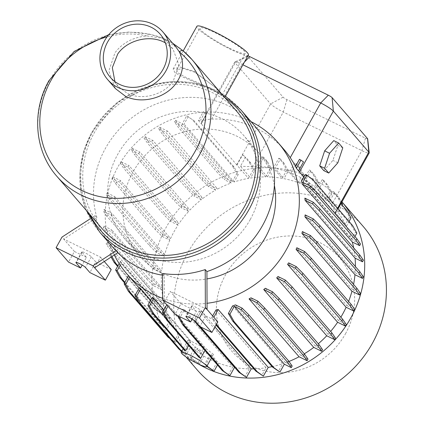 <?xml version="1.0" encoding="UTF-8"?>
<svg xmlns="http://www.w3.org/2000/svg" width="424" height="424" viewBox="0 0 424 424"><rect width="100%" height="100%" fill="white"/><g stroke="black" fill="none" stroke-linecap="round" stroke-linejoin="round"><path stroke-width="0.32" stroke-dasharray="2.12 1.59" d="M94.626 267.756L100.525 257.151L63.706 239.078L96.895 217.565A93.365 86.565 139.2 0 1 105.459 148.331A93.365 86.565 139.2 0 1 254.654 125.838M274.386 185.368A78.774 73.039 -40.8 0 0 258.868 153.027A78.774 73.039 -40.8 0 0 132.988 172.001A78.774 73.039 -40.8 0 0 139.666 256.048A78.774 73.039 -40.8 0 0 206.954 278.923M250.298 219.425A78.774 73.039 -40.8 0 0 243.614 135.378A78.774 73.039 -40.8 0 0 117.734 154.357A78.774 73.039 -40.8 0 0 124.418 238.405A78.774 73.039 -40.8 0 0 250.298 219.425M251.035 121.651A100.101 92.814 -40.8 0 0 118.058 166.685A100.101 92.814 -40.8 0 0 114.326 254.988M299.768 183.258L290.906 173.008A100.101 92.814 -40.8 0 1 304.003 179.416L312.864 189.666A100.101 92.814 -40.8 0 0 299.768 183.258L304.178 175.34L299.927 167.814L296.201 163.5L294.659 162.742L289.29 172.388L298.151 182.643A100.101 92.814 -40.8 0 0 283.974 178.668L288.341 170.824L284.091 163.298L282.548 162.54L278.822 158.226L273.332 168.084L282.199 178.334A100.101 92.814 -40.8 0 0 267.427 176.909L271.742 169.155L267.491 161.629L263.765 157.315L262.223 156.557L256.61 166.637L265.472 176.893A100.101 92.814 -40.8 0 0 250.626 178.032L254.888 170.379L250.637 162.853L249.095 162.095L242.719 154.718L236.958 165.074L248.469 178.387A100.101 92.814 -40.8 0 0 234.096 181.991L238.283 174.46L234.032 166.934L194.272 120.93L186.714 115.821L182.331 123.691L232.363 181.578L225.393 178.16L218.72 171.46L217.835 173.045L178.075 127.041L174.481 121.858L181.127 125.117L231.154 183.004A100.101 92.814 -40.8 0 0 217.613 189.009L167.586 131.122A100.101 92.814 -40.8 0 0 165.63 132.187L215.662 190.069A100.101 92.814 -40.8 0 0 202.937 198.384L152.91 140.503A100.101 92.814 -40.8 0 0 151.315 141.738L201.342 199.625A100.101 92.814 -40.8 0 0 189.963 210.007L182.108 206.154L175.435 199.46L135.675 153.451L134.79 155.041L131.202 149.858L138.643 153.509L188.669 211.396A100.101 92.814 -40.8 0 0 179.071 223.522L171.296 219.706L164.618 213.007L124.857 167.003L123.972 168.588L120.384 163.404L128.027 167.157L178.054 225.043A100.101 92.814 -40.8 0 0 174.121 231.546A100.101 92.814 -40.8 0 0 170.581 238.511L120.549 180.624A100.101 92.814 -40.8 0 0 119.801 182.278L169.833 240.164L161.994 236.316L155.317 229.617L115.556 183.613L111.968 178.43L119.801 182.278M348.608 301.395A100.101 92.814 -40.8 0 1 346.859 305.614L296.827 247.733M302.392 231.584L352.418 289.47A100.101 92.814 -40.8 0 0 353.558 284.403M305.105 214.888L355.132 272.77A100.101 92.814 -40.8 0 0 355.392 266.542M353.674 247.902A100.101 92.814 -40.8 0 1 354.893 256.017L304.861 198.13M303.828 177.084L346.435 226.209A100.101 92.814 -40.8 0 1 351.507 239.189L301.48 181.302M295.475 166.468L296.662 167.835L300.855 160.304L299.466 159.297M295.645 166.166L296.662 167.835M201.909 121.667L206.419 113.982L203.319 111.74L198.437 120.506A100.101 92.814 139.2 0 1 200.6 120.151L201.909 121.667C203.96 120.188 207.219 119.33 211.693 119.086A100.101 92.814 139.2 0 1 284.048 149.55M198.437 120.506L201.082 123.564L206.419 113.982L204.861 112.493L203.319 111.74M236.958 165.074L201.082 123.564M181.127 125.117A100.101 92.814 139.2 0 1 184.064 124.105L234.096 181.991M138.643 153.509A100.101 92.814 139.2 0 1 139.936 152.126L189.963 210.007M128.027 167.157A100.101 92.814 139.2 0 1 129.039 165.636L179.071 223.522M198.761 357.141L204.05 347.632L190.917 341.182L188.585 345.369M191.887 358.863L193.429 359.621L191.743 357.671A14.586 2.003 29.1 0 1 189.873 356.536L191.887 358.863L199.45 363.972L203.822 356.112L197.001 348.221L203.833 352.249L210.06 354.586L204.766 364.094A14.586 2.003 -150.9 0 0 205.969 364.454L211.338 354.803L213.458 354.4L206.011 348.645L178.478 316.786M204.972 350.516L206.011 348.645M363.071 226.294A109.705 101.712 -40.8 0 0 187.768 252.72A109.705 101.712 -40.8 0 0 197.07 369.765M341.341 201.156L341.967 201.877A109.705 101.712 -40.8 0 0 341.341 201.156A109.705 101.712 -40.8 0 0 166.044 227.582A109.705 101.712 -40.8 0 0 175.345 344.627A109.705 101.712 -40.8 0 0 181.032 350.648M345.491 333.757A71.296 66.107 -40.8 0 0 319.85 242.608A71.296 66.107 -40.8 0 0 225.515 274.863A71.296 66.107 -40.8 0 0 251.156 366.018A71.296 66.107 -40.8 0 0 345.491 333.757M236.841 111.475A89.278 82.781 -40.8 0 0 94.176 132.982A89.278 82.781 -40.8 0 0 101.744 228.234M193.794 71.168L215.641 87.641L224.656 97.631L220.321 94.711L208.226 87.874L183.157 77.184L174.948 72.753L173.156 68.969L180.163 67.098L193.794 71.168M56.848 176.283A89.278 82.781 139.2 0 1 49.274 81.032A89.278 82.781 139.2 0 1 149.487 34.339C161.518 36.559 172.732 42.066 183.131 50.854M176.04 47.159L163.362 38.441L146.985 35.955C133.258 37.111 122.589 42.707 114.984 52.735L108.825 71.036L115.482 88.642M149.487 34.339A7.001 2.162 102.7 0 0 149.057 34.063A7.001 2.162 102.7 0 0 146.985 35.955A85.706 79.463 -40.8 0 0 107.007 36.899M165.328 42.819L172.918 48.903L178.843 64.702L173.225 81.201C164.157 94.584 142.226 101.034 127.094 93.216L118.201 86.432L114.899 81.567M248.406 54.961A29.468 4.044 29.1 0 1 229.872 48.983A29.468 4.044 29.1 0 1 196.906 26.299M229.018 47.992A25.965 3.567 29.1 0 1 199.964 28.005A25.965 3.567 29.1 0 1 216.293 33.273A25.965 3.567 29.1 0 1 245.342 53.26A25.965 3.567 29.1 0 1 229.018 47.992M194.648 72.16L182.723 68.428L176.697 69.812L178.292 73.082L185.452 77.147L207.373 86.878L222.075 95.066L214.083 86.369L194.648 72.16M108.74 34.673L129.013 32.012L149.057 34.063L161.92 37.784L166.287 39.644L172.6 43.184M367.677 138.849A3.498 0.482 29.1 0 1 365.467 138.187L286.91 99.629A3.498 0.482 29.1 0 1 283.11 97.191L247.664 56.175A3.498 0.482 29.1 0 1 247.584 55.889A3.498 0.482 29.1 0 1 247.886 55.894M242.926 64.808L242.125 64.416A11.671 1.601 -150.9 0 0 234.912 61.936A11.671 1.601 -150.9 0 0 234.785 62.047A11.671 1.601 -150.9 0 0 235.166 62.9L270.613 103.917A11.671 1.601 -150.9 0 0 283.29 112.047L361.847 150.605A11.671 1.601 -150.9 0 0 369.187 152.974M334.589 192.348L333.052 191.59L336.778 195.904L338.32 196.662L334.589 192.348L329.162 202.1A100.101 92.814 -40.8 0 1 331.414 205.28C333.64 208.645 334.986 211.131 335.458 212.726L345.507 224.349L349.493 217.183L345.242 209.657L340.329 203.971A11.671 1.601 -150.9 0 0 340.896 203.801A11.671 1.601 -150.9 0 0 340.923 203.626M327.461 184.753L325.918 183.995L322.187 179.681L323.729 180.439L318.35 190.1L327.211 200.356L331.711 192.279L327.461 184.753L323.729 180.439M310.803 170.724L309.26 169.966L312.991 174.28L314.534 175.038L310.803 170.724L305.471 180.306A100.101 92.814 -40.8 0 1 317.046 188.924L325.908 199.174L330.169 191.521L325.918 183.995M299.927 167.814L298.39 167.056L294.659 162.742M278.822 158.226L280.359 158.984L275.112 168.413L283.974 178.668M284.091 163.298L280.359 158.984M267.491 161.629L265.949 160.871L262.223 156.557M106.859 216.251L103.265 211.067L111.528 215.122L161.555 273.008L153.292 268.954L146.619 262.255L106.859 216.251L107.738 214.666L104.15 209.483L103.265 211.067M111.528 215.122A100.101 92.814 139.2 0 1 111.692 213.187L161.719 271.069L154.177 267.369L147.499 260.67L107.738 214.666M147.499 260.67L146.619 262.255M109.795 199.662L106.201 194.483L114.242 198.427L164.268 256.313L156.228 252.365L149.555 245.666L109.795 199.662L110.675 198.077L107.087 192.894L106.201 194.483M169.833 240.164A100.101 92.814 -40.8 0 0 164.74 254.522L157.113 250.78L150.435 244.081L110.675 198.077M150.435 244.081L149.555 245.666M161.994 236.316L162.874 234.732L156.202 228.032L116.441 182.029L112.848 176.845L111.968 178.43M116.441 182.029L115.556 183.613M156.202 228.032L155.317 229.617M124.857 167.003L121.264 161.82L120.384 163.404M164.618 213.007L163.733 214.592L123.972 168.588M135.675 153.451L132.081 148.273L131.202 149.858M175.435 199.46L174.55 201.045L134.79 155.041M202.937 198.384L195.003 194.489L188.325 187.795L148.564 141.791L147.679 143.376L144.091 138.192L151.315 141.738M148.564 141.791L144.971 136.608L144.091 138.192M188.325 187.795L187.44 189.38L147.679 143.376M215.662 190.069L208.693 186.65L209.573 185.065L202.9 178.366L163.139 132.362L162.254 133.947L158.666 128.763L165.63 132.187M163.139 132.362L159.546 127.179L158.666 128.763M202.9 178.366L202.015 179.951L162.254 133.947M218.72 171.46L178.96 125.456L178.075 127.041M178.96 125.456L175.366 120.273L174.481 121.858M194.272 120.93L186.714 115.821M234.032 166.934L232.49 166.176L192.729 120.172M242.719 154.718A11.671 1.601 -150.9 0 0 245.602 157.023L240.456 166.266L250.626 178.032M250.637 162.853L245.602 157.023M303.515 161.867L300.855 160.304M342.783 147.801L337.875 145.39L333.752 140.614M323.819 170.644L332.909 160.404L337.875 145.39M337.822 162.816L332.909 160.404M290.906 173.008L296.201 163.5M289.29 172.388A100.101 92.814 -40.8 0 0 275.112 168.413M273.332 168.084A100.101 92.814 -40.8 0 0 258.561 166.659L263.765 157.315M256.61 166.637A100.101 92.814 -40.8 0 0 252.863 166.717L240.456 166.266M342.571 204.188L341.029 203.43L336.894 210.866L328.028 200.61L333.052 191.59M328.028 200.61A100.101 92.814 -40.8 0 0 325.219 197.181A100.101 92.814 -40.8 0 0 318.35 190.1M322.187 179.681L317.046 188.924M304.003 179.416L309.26 169.966M346.784 210.415L345.242 209.657M352.604 225.589L351.061 224.831L311.301 178.827L305.285 174.471M312.843 179.585L311.301 178.827M216.569 324.042L213.314 318.276L213.855 317.306M216.017 325.033L211.772 317.518L213.314 318.276M200.669 326.952L196.46 319.5L201.188 311.004L214.957 326.936M198.337 324.795L194.918 318.742L196.46 319.5M206.822 366.325L204.766 364.094M206.493 366.087L206.854 366.267M207.119 365.79L205.969 364.454M169.081 337.721L138.59 302.068M120.231 265.207L121.153 263.548A100.101 92.814 139.2 0 1 120.225 261.688L170.252 319.574L165.652 327.842L159.636 323.486L161.178 324.243L124.895 282.262M159.636 323.486L124.545 282.887M107.717 231.292L106.837 232.877L103.244 227.699L104.129 226.109L107.717 231.292L147.483 277.296L154.156 283.995L153.276 285.58L161.798 289.762A100.101 92.814 -40.8 0 0 164.369 303.748L157.055 300.16L156.17 301.745L163.823 305.503L159.837 312.668L153.817 308.312L155.359 309.07L117.946 265.784M153.817 308.312L117.602 266.404M111.92 256.547L111.348 255.54L115.153 248.708L165.18 306.589L161.374 313.421L155.359 309.07M111.104 257.077L109.805 254.782L111.348 255.54M157.055 300.16L150.377 293.461L110.616 247.457L109.731 249.042L106.143 243.858L113.796 247.616L163.823 305.503M110.616 247.457L107.023 242.274L106.143 243.858M150.377 293.461L149.497 295.046L109.731 249.042M147.483 277.296L146.598 278.886L106.837 232.877M156.17 301.745L149.497 295.046M109.805 254.782L113.796 247.616M159.837 312.668L161.374 313.421M165.652 327.842L167.194 328.595L161.178 324.243M169.611 338.331L175.658 342.348L169.642 337.997M175.658 342.348L179.797 334.918A100.101 92.814 -40.8 0 0 182.612 338.347A100.101 92.814 -40.8 0 0 189.475 345.428L184.981 353.505L186.523 354.263L181.976 350.971M184.981 353.505L181.832 351.226M199.45 363.972L193.429 359.621M191.743 357.671L197.001 348.221M203.822 356.112A100.101 92.814 -40.8 0 0 216.918 362.52L210.06 354.586M212.509 370.444L216.918 362.52M302.837 182.394L352.863 240.281L360.517 244.033M354.941 236.555L352.863 240.281M356.854 233.115L355.312 232.357L351.061 224.831M351.035 217.941L349.493 217.183M340.329 203.971L335.458 212.726M345.507 224.349A100.101 92.814 -40.8 0 0 338.023 212.355L329.162 202.1M338.023 212.355L342.115 205.009M341.617 202.502L338.32 196.662M341.029 203.43L336.778 195.904M336.894 210.866A100.101 92.814 -40.8 0 0 334.08 207.431A100.101 92.814 -40.8 0 0 327.211 200.356M331.711 192.279L330.169 191.521M325.908 199.174A100.101 92.814 -40.8 0 0 314.332 190.562L305.471 180.306M314.332 190.562L318.784 182.564L314.534 175.038M318.784 182.564L317.242 181.806L312.991 174.28M312.864 189.666L317.242 181.806M304.178 175.34L302.641 174.582L298.39 167.056M298.151 182.643L302.641 174.582M288.341 170.824L286.799 170.066L282.548 162.54M282.199 178.334L286.799 170.066M267.427 176.909L258.561 166.659M271.742 169.155L270.199 168.397L265.949 160.871M265.472 176.893L270.199 168.397M254.888 170.379L253.345 169.621L249.095 162.095M238.283 174.46L236.74 173.702L232.49 166.176M232.363 181.578L236.74 173.702M175.366 120.273L182.331 123.691M225.393 178.16L224.513 179.744L217.835 173.045M208.693 186.65L202.015 179.951M195.003 194.489L194.118 196.079L187.44 189.38M182.108 206.154L181.228 207.739L174.55 201.045M171.296 219.706L170.411 221.291L163.733 214.592M157.113 250.78L156.228 252.365M154.177 267.369L153.292 268.954M153.276 285.58L146.598 278.886M181.763 351.353A109.705 101.712 -40.8 0 0 198.702 364.158M104.15 209.483L111.692 213.187M107.087 192.894L114.708 196.641A100.101 92.814 -40.8 0 0 114.242 198.427M164.74 254.522L114.708 196.641M112.848 176.845L120.549 180.624M162.874 234.732L170.581 238.511M178.054 225.043L170.411 221.291M121.264 161.82L129.039 165.636M188.669 211.396L181.228 207.739M132.081 148.273L139.936 152.126M201.342 199.625L194.118 196.079M144.971 136.608L152.91 140.503M159.546 127.179L167.586 131.122M209.573 185.065L217.613 189.009M231.154 183.004L224.513 179.744M188.256 116.579L184.064 124.105M248.469 178.387L253.345 169.621M204.861 112.493L200.6 120.151M338.061 208.762L335.437 213.479M346.435 226.209L349.063 221.487M351.507 239.189L355.312 232.357M354.893 256.017L363.416 260.198M355.132 272.77L363.394 276.824M352.418 289.47L360.458 293.413M346.859 305.614L354.692 309.462M288.606 262.853L338.633 320.74L346.276 324.487M277.99 276.501L328.017 334.388L335.458 338.039M265.318 288.272L315.345 346.159L322.569 349.705M251.003 297.828L301.029 355.709L307.994 359.133M235.506 304.893L285.532 362.774L292.178 366.039M232.569 305.905L282.596 363.792L278.404 371.318M211.772 317.518L212.663 315.922M216.033 309.859L266.06 367.746L261.799 375.399M194.918 318.742L199.232 310.983A100.101 92.814 -40.8 0 0 201.188 311.004M234.801 367.497A100.101 92.814 -40.8 0 0 249.264 368.869L199.232 310.983M249.264 368.869L244.945 376.629M193.286 319.77L184.461 309.562L180.338 316.972M178.796 316.219L182.686 309.229A100.101 92.814 -40.8 0 0 184.461 309.562M228.351 374.954L232.712 367.115L182.686 309.229M211.338 354.803L218.54 363.135L217.496 365.011M177.391 315.525L168.508 305.254L167.983 306.197M166.791 304.814L166.892 304.633A100.101 92.814 -40.8 0 0 168.508 305.254M204.05 347.632L166.892 304.633M190.917 341.182L163.929 309.955M184.445 350.251L189.782 340.668L152.327 297.335M189.782 340.668L187.964 340.212L195.21 346.949L189.873 356.536M197.907 363.22L202.359 355.217L195.21 346.949M150.711 300.24L190.784 346.604L186.523 354.263M189.475 345.428L139.448 287.541M179.797 334.918L129.707 277.137M128.514 275.759L128.636 275.542A100.101 92.814 -40.8 0 0 129.77 277.031M174.121 341.59L178.663 333.428L128.636 275.542M121.153 263.548L171.185 321.429L167.194 328.595M119.165 263.59L120.225 261.688M107.023 242.274L114.342 245.867A100.101 92.814 -40.8 0 0 115.153 248.708M164.369 303.748L114.342 245.867M161.798 289.762L111.766 231.88L103.244 227.699M104.129 226.109L111.57 229.766A100.101 92.814 -40.8 0 0 111.766 231.88M154.156 283.995L161.602 287.647L111.57 229.766M161.555 273.008A100.101 92.814 -40.8 0 0 161.602 287.647M164.268 256.313A100.101 92.814 -40.8 0 0 161.719 271.069M338.633 320.74A100.101 92.814 -40.8 0 0 340.859 317.194M328.017 334.388A100.101 92.814 -40.8 0 0 330.63 331.425M315.345 346.159A100.101 92.814 -40.8 0 0 318.302 343.737M301.029 355.709A100.101 92.814 -40.8 0 0 304.294 353.817M285.532 362.774A100.101 92.814 -40.8 0 0 288.998 361.455M272.102 366.638A100.101 92.814 -40.8 0 0 282.596 363.792M253.881 368.848A100.101 92.814 -40.8 0 0 266.06 367.746M218.54 363.135A100.101 92.814 -40.8 0 0 232.712 367.115M190.784 346.604A100.101 92.814 -40.8 0 0 202.359 355.217M171.185 321.429A100.101 92.814 -40.8 0 0 178.663 333.428M165.18 306.589A100.101 92.814 -40.8 0 0 170.252 319.574M162.62 298.326A100.101 92.814 -40.8 0 0 207.044 303.287M217.788 321.853L205.757 315.949L201.326 310.824A5.544 0.763 -150.9 0 0 196.164 307.395A5.544 0.763 -150.9 0 0 191.818 305.837A5.544 0.763 -150.9 0 0 191.998 306.245L196.429 311.37L192.152 319.06M205.757 315.949L199.858 326.554M196.429 311.37L180.963 303.78L175.064 314.385M111.247 269.553L95.782 261.963L89.877 272.568M95.782 261.963L91.351 256.838A5.544 0.763 -150.9 0 0 86.183 253.409A5.544 0.763 -150.9 0 0 81.843 251.851A5.544 0.763 -150.9 0 0 82.023 252.259L86.454 257.384L82.171 265.074M86.454 257.384L74.423 251.48L68.524 262.085M162.53 273.496L164.247 275.483L164.342 301.978L170.247 291.373L180.963 303.78M207.066 309.451L170.247 291.373M100.525 257.151L104.283 261.497M74.423 251.48L61.989 237.09M90.323 218.726L95.183 215.578L96.895 217.565M111.666 245.957A93.365 86.565 139.2 0 1 95.183 215.578M164.247 275.483A93.365 86.565 139.2 0 1 162.535 275.213M241.002 110.049A93.365 86.565 -40.8 0 0 91.812 132.537A93.365 86.565 -40.8 0 0 99.73 232.151M224.656 97.631L224.741 97.478A91.616 84.943 -40.8 0 0 92.543 132.399A91.616 84.943 -40.8 0 0 89.618 214.205M365.467 138.187L361.847 150.605L331.414 205.28M286.91 99.629L283.29 112.047L252.863 166.717M283.11 97.191L270.613 103.917L236.709 164.835M201.257 123.819L235.166 62.9L247.664 56.175M211.693 119.086L242.125 64.416L244.484 62.005M337.584 208.211L334.902 213.034M201.326 310.824L195.427 321.429M191.998 306.245L186.359 316.384M91.351 256.838L85.447 267.443M82.023 252.259L76.378 262.392M258.868 153.027L243.614 135.378M213.458 354.4L211.449 358.01M225.467 96.168L208.974 87.434L190.742 82.495L171.598 81.572L152.407 84.699L117.31 102.348L91.695 132.277L83.65 151.267L79.961 171.259L80.825 191.261L86.21 210.262M118.201 86.432L110.33 77.327M176.697 69.812L199.964 28.005M222.075 95.066L245.342 53.26M173.156 68.969L183.21 50.907M172.918 48.903L160.219 34.212M247.584 55.889L234.912 61.936M334.08 207.431L325.219 197.181M185.956 356.902L181.525 351.777M179.749 349.721L175.345 344.627M234.785 62.047L206.091 113.606M187.964 340.212L183.184 348.793M182.612 338.347L139.152 288.066M191.818 305.837L185.919 316.442M81.843 251.851L75.938 262.456M139.666 256.048L124.418 238.405"/><path stroke-width="0.64" d="M86.21 210.262L99.73 232.151A93.365 86.565 -40.8 0 0 248.92 209.657A93.365 86.565 -40.8 0 0 241.002 110.049L254.654 125.838A93.365 86.565 139.2 0 1 262.573 225.451A93.365 86.565 139.2 0 1 206.928 271.577L207.066 309.451L217.788 321.853L211.883 332.458L199.858 326.554L195.427 321.429A5.544 0.763 -150.9 0 0 190.259 318A5.544 0.763 -150.9 0 0 185.919 316.442A5.544 0.763 -150.9 0 0 186.099 316.85L190.53 321.975L175.064 314.385L162.625 299.996L199.45 318.069L211.883 332.458M206.954 278.923A78.774 73.039 -40.8 0 0 265.551 237.074A78.774 73.039 -40.8 0 0 274.386 185.368M207.044 303.287A100.101 92.814 -40.8 0 0 286.507 249.37A100.101 92.814 -40.8 0 0 278.017 142.57A100.101 92.814 -40.8 0 0 251.035 121.651M340.859 317.194A100.101 92.814 -40.8 0 0 342.571 314.232A100.101 92.814 -40.8 0 0 346.111 307.268L296.084 249.386A100.101 92.814 -40.8 0 0 296.827 247.733L304.665 251.58L311.343 258.274L310.458 259.864L303.785 253.165L304.665 251.58M348.608 301.395A100.101 92.814 -40.8 0 0 351.952 291.256L359.573 294.998L355.985 289.82L316.224 243.816L309.546 237.117L310.432 235.532L302.392 231.584A100.101 92.814 139.2 0 1 301.92 233.375L351.952 291.256M353.558 284.403A100.101 92.814 -40.8 0 0 354.968 274.71L362.509 278.414L358.921 273.231L319.161 227.227L312.483 220.528L313.368 218.943L305.105 214.888A100.101 92.814 139.2 0 1 304.941 216.828L354.968 274.71M355.392 266.542A100.101 92.814 -40.8 0 0 355.089 258.131L305.063 200.25A100.101 92.814 -40.8 0 0 304.861 198.13L313.384 202.317L320.062 209.011L319.177 210.601L312.504 203.902L313.384 202.317M353.674 247.902A100.101 92.814 -40.8 0 0 352.317 242.03L302.291 184.143A100.101 92.814 -40.8 0 0 301.48 181.302L305.285 174.471L306.822 175.229L302.837 182.394L310.49 186.152L317.168 192.846L316.283 194.436L309.605 187.737L310.49 186.152M298.544 170.798L303.515 161.867L299.466 159.297L295.475 166.468A100.101 92.814 139.2 0 1 296.408 168.323L303.828 177.084M278.017 142.57L284.048 149.55A100.101 92.814 139.2 0 1 290.249 157.649L295.645 166.166M197.52 363.591A14.586 2.003 -150.9 0 0 206.695 366.553A14.586 2.003 -150.9 0 0 190.376 355.323A14.586 2.003 -150.9 0 0 181.202 352.36A14.586 2.003 -150.9 0 0 197.52 363.591M166.733 320.083L168.27 320.841L164.024 313.315L162.482 312.557L166.733 320.083L198.761 357.141A14.586 2.003 -150.9 0 1 200.642 358.291L204.972 350.516M185.956 356.902L197.07 369.765A109.705 101.712 -40.8 0 0 372.373 343.339A109.705 101.712 -40.8 0 0 363.071 226.294L341.967 201.877A109.705 101.712 -40.8 0 1 350.648 318.201A109.705 101.712 -40.8 0 1 198.702 364.158M56.848 176.283L101.744 228.234A89.278 82.781 -40.8 0 0 244.415 206.732A89.278 82.781 -40.8 0 0 236.841 111.475L191.94 59.524A89.278 82.781 139.2 0 1 199.513 154.781A89.278 82.781 139.2 0 1 56.848 176.283C34.519 151.161 31.397 111.295 49.046 80.518L74.216 51.399L108.74 34.673M107.007 36.899A85.706 79.463 -40.8 0 0 50.785 80.777A85.706 79.463 -40.8 0 0 81.609 190.355A85.706 79.463 -40.8 0 0 195.008 151.575A85.706 79.463 -40.8 0 0 179.283 51.808L176.04 47.159L162.869 31.922A36.469 33.814 -40.8 0 0 104.59 40.704A36.469 33.814 -40.8 0 0 107.68 79.617A36.469 33.814 -40.8 0 0 165.959 70.835A36.469 33.814 -40.8 0 0 162.869 31.922M107.68 79.617L115.482 88.642L125.319 96.142C142.051 104.786 166.309 97.663 176.352 82.86C183.475 72.589 184.451 62.243 179.283 51.808A7.001 2.592 -50.1 0 1 183.02 50.748L183.02 50.748A7.001 2.592 -50.1 0 1 183.131 50.854A89.278 82.781 139.2 0 1 191.94 59.524L183.02 50.748L172.6 43.184M107.532 42.151A32.971 30.57 -40.8 0 0 110.33 77.327A32.971 30.57 -40.8 0 0 163.012 69.388A32.971 30.57 -40.8 0 0 160.219 34.212A32.971 30.57 -40.8 0 0 107.532 42.151M114.899 81.567L112.334 67.628L117.745 53.97C126.84 40.577 148.845 34.339 164.051 42.151L165.328 42.819M183.21 50.907L196.906 26.299A29.468 4.044 29.1 0 1 215.434 32.282A29.468 4.044 29.1 0 1 248.406 54.961L224.741 97.478A91.616 84.943 -40.8 0 1 246.704 208.078A91.616 84.943 -40.8 0 1 166.489 258.025A91.616 84.943 -40.8 0 1 89.618 214.205M328.733 173.05L337.822 162.816L342.783 147.801L338.659 143.026L329.57 153.265L324.604 168.28L328.733 173.05L323.819 170.644L319.696 165.869L324.657 150.854L333.752 140.614L338.659 143.026M247.886 55.894A3.498 0.482 29.1 0 1 249.747 56.63L328.303 95.193A3.498 0.482 29.1 0 1 332.103 97.626L367.555 138.643A3.498 0.482 29.1 0 1 367.677 138.849L369.214 152.81A11.671 1.601 -150.9 0 0 368.806 152.121L333.359 111.104A11.671 1.601 -150.9 0 0 320.682 102.974L242.926 64.808M329.57 153.265L324.657 150.854M324.604 168.28L319.696 165.869M340.965 203.679L369.187 152.974A11.671 1.601 -150.9 0 0 369.214 152.81M349.063 221.487L351.035 217.941L346.784 210.415L340.923 203.626L338.061 208.762M354.941 236.555L356.854 233.115L352.604 225.589L312.843 179.585L306.822 175.229M352.317 242.03L359.637 245.623L356.043 240.44L356.929 238.855L317.168 192.846M356.043 240.44L316.283 194.436M359.822 255.015L363.416 260.198L362.531 261.783L358.942 256.605L359.822 255.015L320.062 209.011M358.942 256.605L319.177 210.601M319.161 227.227L320.041 225.637L313.368 218.943M358.921 273.231L359.801 271.646L320.041 225.637M316.224 243.816L317.104 242.226L310.432 235.532M355.985 289.82L356.865 288.23L317.104 242.226M346.111 307.268L353.812 311.052L350.219 305.868L351.104 304.284L311.343 258.274M350.219 305.868L310.458 259.864M341.802 320.894L342.687 319.309L346.276 324.487L345.396 326.077L341.802 320.894L302.042 274.89L302.927 273.305L296.249 266.606L288.606 262.853A100.101 92.814 -40.8 0 1 287.589 264.375L295.369 268.191L296.249 266.606M302.042 274.89L295.369 268.191M342.687 319.309L302.927 273.305M291.224 288.437L292.11 286.852L285.431 280.153L277.99 276.501A100.101 92.814 139.2 0 1 276.697 277.884L326.724 335.771L334.578 339.624L330.985 334.441L291.224 288.437L284.552 281.743L285.431 280.153M330.985 334.441L331.87 332.856L292.11 286.852M278.335 300.102L279.22 298.517L272.542 291.818L265.318 288.272A100.101 92.814 139.2 0 1 263.723 289.507L313.749 347.394L321.689 351.289L318.095 346.106L278.335 300.102L271.662 293.403L272.542 291.818M318.095 346.106L318.981 344.521L279.22 298.517M288.998 361.455A100.101 92.814 -40.8 0 0 299.074 356.769L307.114 360.718L303.52 355.535L263.76 309.531L264.645 307.946L257.967 301.247L251.003 297.828A100.101 92.814 -40.8 0 1 249.047 298.888L257.087 302.831L257.967 301.247M263.76 309.531L257.087 302.831M303.52 355.535L304.406 353.95L264.645 307.946M284.329 364.205L291.293 367.624L287.705 362.441L288.585 360.856L248.824 314.852L242.146 308.153L235.506 304.893A100.101 92.814 139.2 0 1 232.569 305.905L228.377 313.437L229.919 314.189L234.302 306.319L284.329 364.205L279.946 372.076L273.931 367.725L234.17 321.715L229.919 314.189M287.705 362.441L247.939 316.436L248.824 314.852M247.939 316.436L241.267 309.737L242.146 308.153M279.946 372.076L272.388 366.967L232.628 320.963L228.377 313.437M232.628 320.963L234.17 321.715M272.388 366.967L273.931 367.725M213.855 317.306L218.196 309.509L268.222 367.391L263.341 376.157L255.783 371.048L216.023 325.044L217.565 325.802L216.569 324.042M255.783 371.048L257.326 371.806L217.565 325.802M214.957 326.936L251.215 368.885L246.487 377.381L238.929 372.272L199.169 326.268L200.669 326.952M199.169 326.268L198.337 324.795M238.929 372.272L240.472 373.03L200.711 327.026M193.286 319.77L234.493 367.444L229.888 375.712L222.33 370.603L182.569 324.599L184.111 325.356L179.861 317.83L180.338 316.972M182.569 324.599L178.319 317.072L179.861 317.83M222.33 370.603L223.872 371.36L184.111 325.356M188.585 345.369L185.659 350.632A14.586 2.003 29.1 0 0 184.445 350.251L152.126 312.859L153.668 313.617L149.418 306.091L153.795 298.226L163.929 309.955M152.126 312.859L147.875 305.333L149.418 306.091M206.854 366.267L208.036 366.845L207.119 365.79M185.659 350.632L153.668 313.617M200.642 358.291L168.27 320.841M181.832 351.226L178.96 349.148L139.199 303.144L140.742 303.902L136.491 296.376L140.752 288.718L150.711 300.24M139.199 303.144L134.949 295.618L136.491 296.376M178.96 349.148L180.502 349.906L140.742 303.902M169.611 338.331L168.1 337.239L128.34 291.235L129.882 291.988L125.631 284.462L129.707 277.137M128.34 291.235L124.089 283.709L125.631 284.462M138.59 302.068L129.882 291.988M168.1 337.239L169.081 337.721M124.545 282.887L119.875 277.481L121.418 278.239L117.167 270.713L120.231 265.207M119.875 277.481L115.625 269.956L117.167 270.713M124.895 282.262L121.418 278.239M117.946 265.784L115.598 263.066L111.92 256.547M117.602 266.404L114.056 262.308L115.598 263.066M114.056 262.308L111.104 257.077M181.976 350.971L180.502 349.906M217.496 365.011L214.051 371.196L206.822 366.325M214.051 371.196L208.036 366.845M229.888 375.712L223.872 371.36M246.487 377.381L240.472 373.03M263.341 376.157L257.326 371.806M241.267 309.737L234.302 306.319M291.293 367.624L292.178 366.039L288.585 360.856M307.114 360.718L307.994 359.133L304.406 353.95M321.689 351.289L322.569 349.705L318.981 344.521M334.578 339.624L335.458 338.039L331.87 332.856M353.812 311.052L354.692 309.462L351.104 304.284M359.573 294.998L360.458 293.413L356.865 288.23M362.509 278.414L363.394 276.824L359.801 271.646M359.637 245.623L360.517 244.033L356.929 238.855M342.115 205.009L342.571 204.188L341.617 202.502M181.032 350.648A109.705 101.712 -40.8 0 0 181.763 351.353M301.008 160.055L296.408 168.323M309.605 187.737L302.291 184.143M312.504 203.902L305.063 200.25M362.531 261.783L355.089 258.131M312.483 220.528L304.941 216.828M309.546 237.117L301.92 233.375M303.785 253.165L296.084 249.386M345.396 326.077L337.621 322.256L287.589 264.375M284.552 281.743L276.697 277.884M271.662 293.403L263.723 289.507M299.074 356.769L249.047 298.888M218.196 309.509A100.101 92.814 139.2 0 1 216.033 309.859L212.663 315.922M178.319 317.072L178.796 316.219M178.478 316.786L177.391 315.525M164.024 313.315L167.983 306.197M162.482 312.557L166.791 304.814M147.875 305.333L152.327 297.335A100.101 92.814 -40.8 0 0 153.795 298.226M134.949 295.618L139.448 287.541A100.101 92.814 -40.8 0 0 140.752 288.718M124.089 283.709L128.514 275.759M115.625 269.956L119.165 263.59M330.63 331.425A100.101 92.814 -40.8 0 0 337.621 322.256M318.302 343.737A100.101 92.814 -40.8 0 0 326.724 335.771M304.294 353.817A100.101 92.814 -40.8 0 0 313.749 347.394M268.222 367.391A100.101 92.814 -40.8 0 0 272.102 366.638M251.215 368.885A100.101 92.814 -40.8 0 0 253.881 368.848M234.493 367.444A100.101 92.814 -40.8 0 0 234.801 367.497M114.326 254.988A100.101 92.814 -40.8 0 0 126.548 273.485A100.101 92.814 -40.8 0 0 162.62 298.326M192.152 319.06L190.53 321.975M104.283 261.497L111.247 269.553L105.343 280.163L89.877 272.568L85.447 267.443A5.544 0.763 -150.9 0 0 80.279 264.014A5.544 0.763 -150.9 0 0 75.938 262.456A5.544 0.763 -150.9 0 0 76.119 262.864L80.549 267.989L68.524 262.085L56.085 247.696L61.989 237.09L90.323 218.726M82.171 265.074L80.549 267.989M162.535 275.213A93.365 86.565 139.2 0 1 117.846 252.704L94.626 267.756L105.343 280.163M206.928 271.577L205.216 269.59L205.354 307.464L207.066 309.451M205.354 307.464L199.45 318.069M94.626 267.756L92.909 265.774L56.085 247.696M205.216 269.59A93.365 86.565 139.2 0 1 162.53 273.496L162.625 299.996M117.846 252.704L116.134 250.722A93.365 86.565 139.2 0 1 111.666 245.957L99.73 232.151M116.134 250.722L92.909 265.774M244.484 62.005L249.747 56.63M290.249 157.649L320.682 102.974L328.303 95.193M299.455 172.022L333.359 111.104L332.103 97.626M367.555 138.643L368.806 152.121L337.584 208.211M186.359 316.384L186.099 316.85M76.378 262.392L76.119 262.864M211.449 358.01L206.695 366.553M241.002 110.049L225.467 96.168M181.525 351.777L179.749 349.721M183.184 348.793L181.202 352.36M139.152 288.066L126.548 273.485"/></g></svg>
